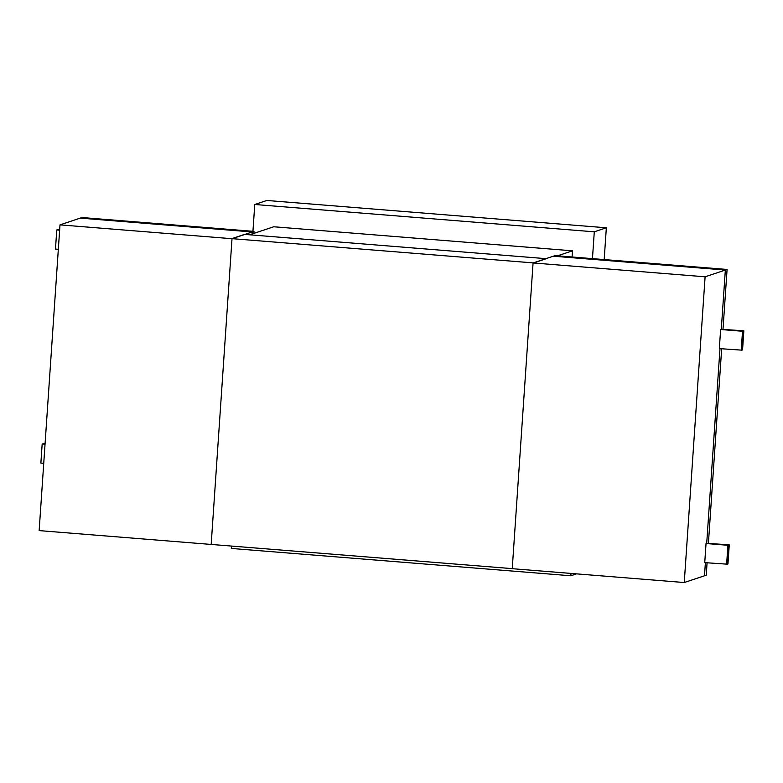 <?xml version="1.0" encoding="UTF-8"?>
<svg xmlns="http://www.w3.org/2000/svg" width="783" height="783" viewBox="0 0 783 783"><rect width="100%" height="100%" fill="white"/><g stroke="black" fill="none" stroke-linecap="round" stroke-linejoin="round"><path stroke-width="1.17" d="M546.309 258.684L244.521 234.391L231.788 238.639L533.575 262.931L546.309 258.684M512.239 568.634L39.15 530.61L59.997 224.868L232.013 238.717L211.175 544.459M43.74 463.311L40.873 463.076L42.174 443.971L45.081 443.648M58.324 249.297L55.466 249.063L56.767 229.957L59.665 229.634M253.858 233.393L253.995 231.386L252.253 231.964L80.228 218.114L252.253 231.964L252.116 233.98L252.253 231.964L232.013 238.717M42.174 443.971L45.042 444.206M56.767 229.957L59.635 230.182M253.995 231.386L81.97 217.537L59.997 224.868M743.85 330.817L721.3 329.281L725.342 270.047L553.317 256.198L725.342 270.047L721.3 329.281L743.184 331.043L720.634 329.506L719.323 348.611L741.873 350.148L743.184 331.043L741.873 350.148L742.548 349.932L743.85 330.817L742.509 331.268L741.207 350.373M729.257 544.841L706.706 543.294L719.978 348.67L706.706 543.294L706.041 543.519L704.739 562.634L727.29 564.171L728.591 545.056L706.706 543.294L728.591 545.056L727.29 564.171L727.955 563.946L729.257 544.841L727.916 545.281L726.614 564.396M707.078 562.82L706.237 575.202L704.494 575.779L705.385 562.683L704.494 575.779L684.254 582.532L512.239 568.693L533.076 262.951L705.101 276.8L684.254 582.532M742.509 331.268L720.634 329.506M727.916 545.281L706.041 543.519M723.012 329.144L727.084 269.46L705.101 276.8M727.084 269.46L555.059 255.62L533.076 262.951M231.484 546.035L231.318 548.443L570.836 575.769L570.993 573.42M592.457 258.625L594.287 231.817L254.769 204.49L252.938 231.298M572.089 256.99L572.5 250.814L273.737 226.767L249.63 234.802M604.182 259.574L606.345 227.794L266.827 200.468L254.769 204.49M594.287 231.817L606.345 227.794M570.836 575.769L576.552 573.87M557.516 255.816L572.5 250.814M708.419 543.157L721.672 348.807"/></g></svg>
